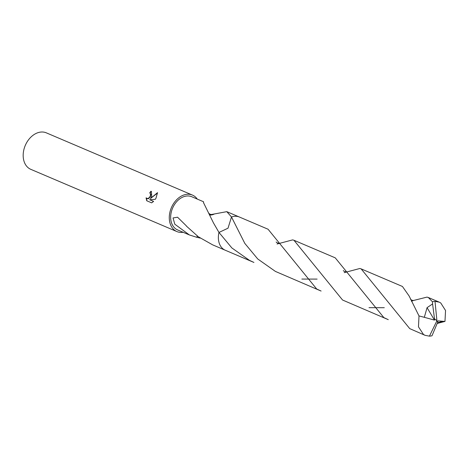 <?xml version="1.0" encoding="UTF-8"?>
<svg xmlns="http://www.w3.org/2000/svg" width="469" height="469" viewBox="0 0 469 469"><rect width="100%" height="100%" fill="white"/><g stroke="black" fill="none" stroke-linecap="round" stroke-linejoin="round"><path stroke-width="0.7" d="M151.727 196.405L150.426 198.598L157.514 192.659L155.978 198.217L155.303 199.313L149.623 199.712L153.615 201.412L151.651 202.854L146.727 200.755L146.076 197.842L147.7 198.633L149.447 197.502L150.408 195.843L150.449 193.574L149.728 192.911A19.827 14.451 -66.9 0 1 150.954 191.241L151.364 191.458L151.727 196.405M197.261 199.079A19.827 14.451 113.1 0 0 192.448 195.086L46.343 132.856A19.827 14.451 113.1 0 0 26.44 143.039A19.827 14.451 113.1 0 0 30.807 169.338L176.907 231.575A19.827 14.451 113.1 0 0 183.121 232.278M192.448 195.086A19.827 14.451 113.1 0 0 172.545 205.275A19.827 14.451 113.1 0 0 176.907 231.575M209.655 214.837L226.797 211.66L231.493 216.995L228.016 228.192L218.976 232.448A18.045 13.155 113.1 0 0 218.976 232.454L213.501 222.98L203.464 202.585A18.045 13.155 -66.9 0 1 203.587 202.585L203.54 201.752L191.751 196.728A18.045 13.155 113.1 0 0 173.636 205.997A18.045 13.155 113.1 0 0 177.61 229.933L189.4 234.951L174.785 224.182L173.049 217.956L177.569 217.211L186.351 225.865A18.045 13.155 113.1 0 0 186.369 226.064L198.293 236.739L212.656 244.859L225.056 250.141M200.234 238.094L197.062 237.349A18.045 13.155 -66.9 0 1 196.939 237.349L189.4 234.951M150.092 193.128L150.895 194.447L150.373 196.634L148.849 198.428L147.946 198.797L146.738 198.487M146.328 198.17L146.944 200.849M151.481 191.545L151.206 191.411A19.428 14.164 113.1 0 0 149.986 193.046M157.555 192.964L150.426 198.598M153.574 201.453L149.623 199.712M214.186 214.075A12.03 8.77 -66.9 0 1 209.725 214.995M231.498 216.995A18.045 13.155 113.1 0 0 231.493 216.995L228.016 228.198L218.976 232.454A18.045 13.155 113.1 0 0 223.754 249.414A18.045 13.155 113.1 0 0 225.308 250.253L253.934 262.441L249.508 260.383L231.874 247.96L218.976 232.448A18.045 13.155 113.1 0 0 219.363 243.575M197.062 237.349L197.308 236.013M196.939 237.349L197.215 235.942M409.736 328.628L425.072 335.335L423.489 334.485L418.471 326.846L419.005 315.93L409.132 296.027L402.431 286.465L361.142 268.878L409.736 328.628M429.428 336.144A18.045 13.155 113.1 0 0 432.002 335.757L437.753 322.08L436.926 320.773L429.428 336.144L425.072 335.335M344.246 272.636L359.823 268.497L361.142 268.878M321.101 291.05L316.681 288.992L268.075 229.235L239.454 217.047A18.045 13.155 113.1 0 0 231.493 216.995L244.818 243.399L257.751 258.976L275.397 271.41L321.101 291.05M301.837 279.067L317.114 279.096M413.506 300.482L426.995 297.106L428.32 297.493L432.436 301.778L432.588 303.93L427.066 307.664L424.322 317.314L419.005 315.93M432.588 303.93L434.493 318.779L436.926 320.773L435.015 301.391A18.045 13.155 113.1 0 0 432.436 301.778M435.015 301.391L439.213 302.136L440.743 302.962L445.55 310.513L444.975 321.406L437.296 323.434M388.285 319.665L383.841 317.595L335.241 257.844L293.963 240.263L342.563 300.019L388.285 319.665M369.003 307.676L384.287 307.705M411.424 301.25L413.371 300.535M277.073 244.015L292.656 239.888L293.963 240.263M437.518 322.819L442.578 321.265L444.975 321.406M437.729 322.045L438.017 320.866L442.578 321.265M434.493 318.779L434.493 320.104L427.066 307.664M434.493 320.104L424.322 317.314M434.464 318.768L436.926 320.773M212.434 214.562C210.558 214.526 209.403 214.116 208.975 213.331M239.196 216.942L226.797 211.66M439.213 302.136L428.32 297.493M346.444 271.85C344.873 271.768 343.83 271.334 343.32 270.549L343.431 270.777M413.3 300.559L413.57 300.471C412.263 300.459 411.231 300.008 410.469 299.122M279.26 243.247C277.795 243.212 276.757 242.79 276.159 241.975"/></g></svg>
